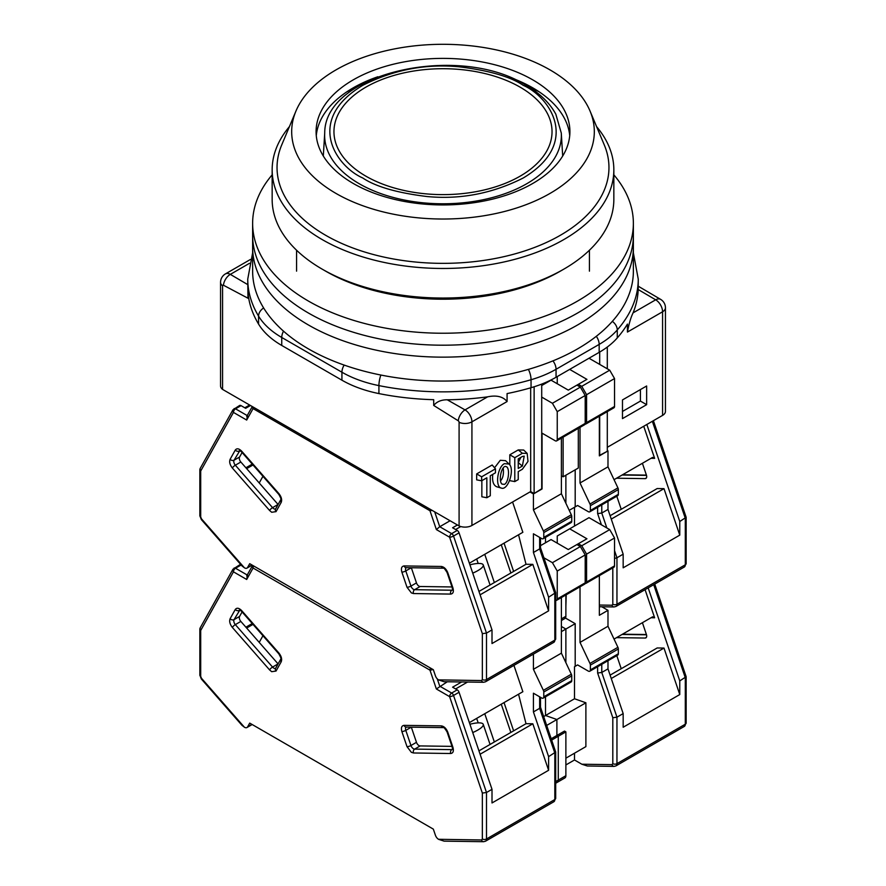 <?xml version="1.0" encoding="UTF-8"?>
<svg xmlns="http://www.w3.org/2000/svg" width="886" height="886" viewBox="0 0 886 886"><rect width="100%" height="100%" fill="white"/><g stroke="black" fill="none" stroke-linecap="round" stroke-linejoin="round"><path stroke-width="1.33" d="M365.896 176.181A109.033 62.95 0 0 0 548.323 147.951A109.033 62.95 0 0 0 414.781 70.858A109.033 62.95 0 0 0 365.896 176.181M662.573 415.39A9.757 5.637 0 0 0 665.441 411.414L665.441 307.785A9.757 5.637 180 0 1 662.573 311.772L662.573 415.39L607.298 447.308M607.298 411.636L607.298 451.295L599.357 455.482M561.392 475.804L563.108 476.801L578.303 468.041L578.303 428.37M541.711 384.092L541.711 489.161L534.125 493.546L530.67 491.553L471.928 525.464L471.928 421.836L507.08 401.546L507.08 393.583A195.252 112.721 0 0 0 531.046 387.714A97.626 56.361 0 0 0 556.054 377.259L599.169 352.362A97.626 56.361 0 0 0 617.265 337.931A195.252 112.721 0 0 0 627.432 324.088L627.432 332.062L662.573 311.772A9.757 5.637 -120 0 0 655.673 299.811A9.757 5.681 -59.6 0 1 660.624 299.368L638.252 286.222M556.054 377.259L556.054 369.285A97.626 56.361 180 0 1 531.046 379.74A195.252 112.721 180 0 1 378.92 385.609A97.626 56.361 180 0 1 341.93 372.22L341.93 380.194L281.748 345.451A97.626 56.361 0 0 1 258.568 324.088A195.252 112.721 0 0 1 247.969 292.469L247.969 298.217L223.427 285.214A1.285 0.742 60 0 0 222.574 285.779A9.757 5.637 180 0 1 220.559 282.346L220.559 385.975A9.757 5.637 0 0 0 222.574 389.397L459.092 525.952A9.757 5.637 0 0 0 471.928 525.464M646.636 404.669L646.636 385.986L622.481 399.929L622.481 418.613L646.636 404.669L640.423 401.081L640.423 389.574M599.7 352.052L599.7 364.412M599.7 416.021L599.7 455.681M563.108 437.141L563.108 476.801M530.67 387.813L530.67 491.553M481.851 480.677L481.851 496.791L486.835 497.733L486.835 477.798L481.652 480.788L476.668 479.858L476.668 473.921L481.652 476.801L495.462 468.838L492.162 464.984L476.668 473.921M509.04 464.042L504.433 463.655C497.411 467 494.886 487.045 501.365 488.086C508.132 490.855 515.12 468.927 509.04 464.042L505.574 460.676L500.291 460.288L494.565 467.786M492.782 474.364C492.04 481.131 493.358 485.262 496.714 486.768L501.365 488.086M509.804 480.024L509.804 480.655L514.788 481.585L518.244 479.592L518.244 471.618L522.386 469.237L528.012 461.407L527.17 453.41L523.704 450.044L518.244 449.922L509.804 454.795L509.804 464.995M341.93 380.194A97.626 56.361 0 0 0 378.92 393.583A195.252 112.721 0 0 0 433.697 399.697L433.697 405.445L458.25 420.795A1.285 0.742 60 0 1 459.092 422.323L459.092 525.952M222.574 285.779L222.574 389.397M612.348 321.352A9.757 7.11 41.2 0 1 617.265 329.957A195.252 112.721 180 0 0 638.252 279.123L638.197 289.545A195.252 112.721 180 0 1 633.08 312.858C630.821 317.465 628.949 323.866 627.432 332.062M607.298 368.797L607.298 347.046M622.481 411.447L640.423 401.081M534.125 493.546L534.125 386.772M507.08 401.546C503.026 396.563 496.548 394.99 487.621 396.839L465.028 409.886A9.757 5.637 60 0 1 471.928 421.836A9.757 5.637 180 0 1 459.092 422.323M495.462 468.838L495.462 472.814L490.29 475.804L490.29 495.739L486.835 497.733M481.652 480.788L481.652 476.801M514.788 481.585L514.788 457.674L509.804 454.795M514.788 457.674L522.386 453.289L518.244 449.922M527.17 453.41L522.386 453.289M458.25 420.795A9.757 5.582 -60.4 0 1 465.028 409.886L447.253 399.796C441.361 399.73 436.842 401.613 433.697 405.445M247.969 298.217L247.748 279.123A195.252 112.721 180 0 0 258.568 316.114A9.757 7.531 -31 0 1 263.64 307.985M447.253 399.796A195.252 112.721 0 0 0 487.621 396.839M504.433 484.376L501.997 484.099C498.032 480.943 501.731 464.762 505.995 466.59C510.159 467.188 508.819 482.383 504.433 484.376M522.386 456.478L524.202 456.146L522.386 466.047L518.244 468.439L518.244 458.87L522.386 456.478M503.204 467.952C503.912 473.833 503.026 478.13 500.546 480.843M520.857 457.364L518.244 462.68L522.386 466.047M346.847 91.812A146.434 84.547 180 0 1 356.704 87.271M529.296 87.271A146.434 84.547 180 0 1 539.153 91.812M272.157 174.841A190.368 109.908 0 0 0 252.632 223.327L252.632 271.149A190.368 109.908 0 0 0 443 381.058A190.368 109.908 0 0 0 633.368 271.149L633.368 247.238A190.368 109.908 0 0 1 443 357.147A190.368 109.908 0 0 1 252.632 247.238A190.368 109.908 0 0 0 443 357.147A190.368 109.908 0 0 0 633.368 247.238L633.368 235.288A190.368 109.908 0 0 1 443 345.197A190.368 109.908 0 0 1 252.632 235.288A190.368 109.908 0 0 0 443 345.197A190.368 109.908 0 0 0 633.368 235.288L633.368 223.327A190.368 109.908 0 0 0 613.843 174.841M289.401 126.654A170.843 98.634 0 0 0 272.157 169.835L272.157 199.416A170.843 98.634 0 0 0 322.194 269.156L325.649 271.149A165.959 95.821 0 0 0 560.351 271.149L563.806 269.156A170.843 98.634 0 0 0 613.843 199.416L613.843 169.835A170.843 98.634 0 0 0 596.599 126.654M322.194 269.156L322.194 269.156A170.843 98.634 0 0 0 563.806 269.156M272.157 169.835A170.843 98.634 0 0 0 322.194 239.574A170.843 98.634 0 0 0 508.376 260.96A170.843 98.634 0 0 0 613.843 169.835M316.28 135.647A126.908 73.272 180 0 1 377.813 76.772M508.187 76.772A126.908 73.272 180 0 1 569.72 135.647M295.946 111.071L281.715 144.95A165.959 95.821 0 0 0 325.649 235.288A165.959 95.821 0 0 0 524.257 251.081A165.959 95.821 0 0 0 604.285 144.95L590.054 111.071A151.318 87.36 0 0 0 443 44.3A151.318 87.36 0 0 0 295.946 111.071A151.318 87.36 0 0 0 336.004 193.436A151.318 87.36 0 0 0 517.092 207.833A151.318 87.36 0 0 0 590.054 111.071M353.259 183.468A126.908 73.272 0 0 0 491.564 199.361A126.908 73.272 0 0 0 569.908 131.66A126.908 73.272 0 0 0 443 58.387A126.908 73.272 0 0 0 316.092 131.66A126.908 73.272 0 0 0 353.259 183.468M252.632 223.327A190.368 109.908 0 0 0 443 333.236A190.368 109.908 0 0 0 633.368 223.327M653.392 420.695L686.152 517.28L679.772 521.5L679.772 535.133L623.168 567.815L623.168 554.182L616.955 557.77L616.955 604.241L685.299 564.781A2.924 1.694 180 0 0 686.152 563.585L684.291 567.018A4.884 2.813 -120 0 0 685.299 564.781L685.299 518.31L652.351 421.293M616.545 478.219L645.152 478.628A3.909 2.259 -120 0 0 645.894 478.44A3.909 2.259 -120 0 0 646.415 475.095L642.405 463.289M614.042 479.669L652.639 457.375L654.632 458.361L643.734 426.277M679.772 521.5L646.835 424.483M607.298 450.498L607.984 450.896L599.357 455.88L599.357 416.221M561.392 620.543L564.858 618.528A4.884 2.813 -120 0 0 565.877 616.302L565.877 594.971M545.51 542.764L545.51 537.381L545.51 542.764M565.877 503.237L565.877 475.206L565.877 503.237M610.111 515.718L657.168 488.551L663.991 488.651L679.772 535.133M651.022 458.306L654.632 458.361M614.541 558.457L616.955 557.77L614.541 550.649M611.251 519.096L663.991 488.651M607.984 450.896L607.984 466.844L617.919 487.887A2.924 1.694 -120 0 1 618.339 489.559L618.339 494.344L590.375 510.48A2.924 1.694 60 0 1 589.777 511.82A2.924 1.694 60 0 1 588.304 511.676L577.606 505.496L569.222 510.336L577.606 505.496M589.777 511.82L617.73 495.684A2.924 1.694 -120 0 0 618.339 494.344M607.984 501.31L607.984 509.45L623.168 554.182M580.02 427.373L580.02 482.981L589.965 504.023A2.924 1.694 60 0 1 590.375 505.696L590.375 510.48M580.374 387.127L552.41 403.274L557.25 411.647L557.25 439.545A2.924 1.694 60 0 1 556.641 440.885L584.594 424.737A2.924 1.694 -120 0 0 585.203 423.397L585.203 395.499L580.374 387.127L576.919 385.133L586.931 379.363L569.676 369.396L557.25 376.572L557.25 383.738M575.191 469.835L575.191 506.892M578.303 384.336L581.748 386.329L609.712 370.193L589.002 358.232L569.676 369.396M609.712 370.193L614.541 378.566L586.587 394.702L586.587 422.6A2.924 1.694 60 0 1 585.978 423.94A2.924 1.694 60 0 1 585.114 424.04M585.978 423.94L613.932 407.804A2.924 1.694 -120 0 0 614.541 406.464L614.541 378.566M574.505 526.029L574.505 507.29M580.02 482.981L607.984 466.844M606.832 527.956L601.771 513.038L607.984 509.45M601.771 504.898L601.771 513.038L597.629 513.592L601.45 524.844M586.587 394.702L581.748 386.329M251.901 564.958L247.626 567.417A4.884 2.813 60 0 1 246.972 568.114A4.884 2.813 60 0 1 244.525 567.871L241.989 565.933L201.344 519.573L199.848 515.763A2.924 1.694 180 0 0 200.701 516.959L201.476 518.842L244.403 567.793M247.626 567.417L249.719 563.684L433.332 669.705L435.425 675.841A4.884 2.813 60 0 0 438.526 679.872L481.574 680.548L482.349 679.562L482.349 633.645L486.492 633.091L492.007 629.902L459.059 532.851A2.924 1.694 -120 0 0 457.198 530.437L452.591 527.768L457.42 524.988M200.701 471.031L200.026 468.749L232.963 409.786A2.924 2.259 -150.8 0 0 233.45 412.411L200.701 471.031L200.701 516.959M432.069 510.347A2.924 0.775 161.2 0 1 429.976 510.735L253.075 408.601L246.685 420.053L247.46 415.722M253.385 407.183A2.924 1.694 120 0 0 253.075 408.601A2.924 2.259 -150.8 0 1 252.388 406.608M482.349 679.562A2.924 1.694 0 0 0 486.492 679.562L486.492 633.091L453.532 536.041A2.924 0.775 161.2 0 1 449.601 537.204L436.366 529.573L439.733 526.727L450.088 520.746M481.574 680.548A2.924 2.259 90.8 0 0 483.601 682.275L444.052 681.722L438.648 679.939M451.982 586.953L420.163 586.499A3.909 2.259 60 0 1 416.464 582.899L411.325 567.749A3.909 2.259 60 0 1 411.314 567.738L405.799 570.938A3.909 2.259 60 0 1 406.22 567.671M512.573 501.997L522.862 532.298L469.358 563.197M269.577 510.48L232.353 468.018C229.862 464.796 229.12 461.883 230.127 459.28L235.266 450.066C236.817 448.083 238.976 448.471 241.734 451.229L278.957 493.69C281.449 496.913 282.191 499.837 281.183 502.428L276.033 511.643L271.692 512.263L269.577 510.48A2.924 0.775 -41.2 0 1 272.556 507.656L278.082 504.466A3.909 2.259 -120 0 0 278.082 504.477L240.848 462.016A3.909 2.259 60 0 1 239.585 457.021L242.088 452.524M541.711 488.762L533.427 493.945L529.983 491.951M492.007 629.902L492.007 643.535L548.611 610.853L548.611 597.219L555.688 592.601L540.504 547.781M504.034 543.173L513.625 571.426M484.753 554.315L494.344 582.556M510.857 573.02L501.266 544.768M250.483 405.511L245.655 408.302L241.047 405.644A2.924 1.694 -120 0 0 239.574 405.5L232.963 409.786M548.611 597.219L533.427 552.499L533.427 533.793L541.711 538.577A2.924 1.694 60 0 0 543.173 538.721L571.138 522.585A2.924 1.694 -120 0 0 571.747 521.245L571.747 516.46A2.924 1.694 -120 0 0 571.326 514.788L561.392 493.746L561.392 438.138M571.326 514.788L543.373 530.924A2.924 1.694 60 0 1 543.782 532.597L543.782 537.381A2.924 1.694 60 0 1 543.173 538.721M543.373 530.924L533.427 509.882L533.427 493.945M518.554 534.79L526.007 564.271L532.829 564.371L548.611 610.853M542.055 488.961L542.055 433.165L555.179 440.741A2.924 1.694 60 0 0 556.641 440.885M552.41 403.274L541.711 397.094M576.919 385.133L568.291 390.117L551.037 380.16L541.711 385.532M480.101 594.816L532.829 564.371M476.668 558.977L478.196 563.463M526.007 564.271L478.949 591.438M253.008 464.973L246.651 468.639M252.255 464.12L245.909 467.786M533.427 552.499L539.64 548.91L539.64 537.381M533.427 509.882L561.392 493.746M585.203 395.499L557.25 411.647M540.471 547.692L539.64 548.91L554.824 593.631L554.824 640.102L486.492 679.562A4.884 2.813 60 0 1 485.484 681.799L483.601 682.275M469.912 564.836A17.089 4.541 161.2 0 1 483.247 564.936A17.089 4.541 161.2 0 1 472.736 573.131M654.732 584.073L686.152 676.694L679.772 680.913L679.772 694.558L623.168 727.24L623.168 713.595L616.955 717.184L616.955 763.654L685.299 724.205A2.924 1.694 180 0 0 686.152 723.009L684.291 726.431A4.884 2.813 -120 0 0 685.299 724.205L685.299 677.724L653.702 584.671M565.877 764.95L574.505 759.978L581.847 764.219L587.34 766.002L614.064 766.379A2.924 2.259 -89.2 0 1 612.038 764.64L581.847 764.219M616.545 637.643L645.152 638.042A3.909 2.259 -120 0 0 645.894 637.865A3.909 2.259 -120 0 0 646.415 634.52L642.405 622.703M614.042 639.083L652.639 616.8L654.632 617.786L645.074 589.655M679.772 680.913L648.175 587.861M561.392 631.64L565.877 629.049L565.877 662.662L565.877 629.049L561.392 626.457L565.877 629.049L575.191 623.666L575.191 666.316L577.606 664.921L588.304 671.101A2.924 1.694 60 0 0 589.777 671.245A2.924 1.694 60 0 0 590.375 669.905L590.375 665.12L618.339 648.973A2.924 1.694 -120 0 0 617.919 647.301L607.984 626.258L607.984 610.321L599.357 615.305L599.357 575.634M565.412 618.018L575.191 623.666M601.86 606.788L607.984 610.321M574.505 753.2L574.505 759.978M555.688 781.596L558.28 780.101A4.884 2.813 60 0 1 557.272 782.338L564.858 777.952A4.884 2.813 -120 0 0 565.877 775.715L558.28 780.101L558.28 736.255L558.28 780.101A4.884 2.813 60 0 1 557.272 782.338A4.884 2.813 60 0 1 555.688 782.46M565.877 775.715L565.877 731.88L564.493 731.083L556.895 735.458L558.28 736.255L556.895 735.458L556.895 719.521L545.51 715.5L545.51 696.795L545.51 715.5L574.505 698.766L574.505 666.715L577.606 664.921M610.111 675.132L657.168 647.965L663.991 648.065L679.772 694.558M651.022 617.73L654.632 617.786M601.771 664.312L601.771 672.463L597.629 673.017L612.813 717.738L616.955 717.184L601.771 672.463L607.984 668.875L623.168 713.595M611.251 678.51L663.991 648.065M589.777 671.245L617.73 655.097A2.924 1.694 -120 0 0 618.339 653.757L618.339 648.973M607.984 660.735L607.984 668.875M580.02 586.798L580.02 642.405L589.965 663.448A2.924 1.694 60 0 1 590.375 665.12M580.374 546.551L552.41 562.688L557.25 571.06L557.25 598.958A2.924 1.694 60 0 1 556.641 600.298L584.594 584.162A2.924 1.694 -120 0 0 585.203 582.822L585.203 554.924L580.374 546.551L576.919 544.558L586.931 538.777L569.676 528.82L557.25 535.986L557.25 543.162M566.22 594.772L565.877 606.334M578.303 543.76L581.748 545.754L609.712 529.618L589.002 517.657L569.676 528.82M609.712 529.618L614.541 537.979L586.587 554.127L586.587 582.024A2.924 1.694 60 0 1 585.978 583.365A2.924 1.694 60 0 1 585.114 583.464M585.978 583.365L613.932 567.217A2.924 1.694 -120 0 0 614.541 565.877L614.541 537.979M574.505 698.766L585.89 702.786L585.89 746.621L565.877 758.183M543.683 716.564L545.51 715.5L556.895 719.521L585.89 702.786M551.668 740.076L565.877 731.88M575.191 666.316L574.505 666.715M580.02 642.405L607.984 626.258M586.587 554.127L581.748 545.754M251.901 724.371L247.626 726.841A4.884 2.813 60 0 1 246.972 727.528A4.884 2.813 60 0 1 244.525 727.284L241.989 725.346L201.344 678.997L199.848 675.176A2.924 1.694 180 0 0 200.701 676.372L201.476 678.255L244.403 727.218M247.626 726.841L249.719 723.109L433.332 829.119L435.425 835.265A4.884 2.813 60 0 0 438.526 839.286L481.574 839.972L482.349 838.987L482.349 793.059L486.492 792.505L492.007 789.326L459.059 692.276A2.924 1.694 -120 0 0 457.198 689.851L452.591 687.193L461.628 681.965M200.701 630.455L200.026 628.174L232.963 569.211A2.924 2.259 -150.8 0 0 233.45 571.835L200.701 630.455L200.701 676.372M432.911 669.462A2.924 0.775 161.2 0 1 429.976 670.148L253.075 568.026L246.685 579.477L247.46 575.136M253.684 565.977A2.924 1.694 120 0 0 253.075 568.026A2.924 2.259 -150.8 0 1 252.599 565.401L246.707 575.933M482.349 838.987A2.924 1.694 0 0 0 486.492 838.987L486.492 792.505L453.532 695.455A2.924 0.775 161.2 0 1 449.601 696.629L436.366 688.987L447.319 681.766M481.574 839.972A2.924 2.259 90.8 0 0 483.601 841.7L444.141 841.146L438.648 839.363M451.982 746.366L420.163 745.923A3.909 2.259 60 0 1 416.464 742.324L411.325 727.173A3.909 2.259 60 0 1 411.314 727.162L405.799 730.363A3.909 2.259 60 0 1 406.22 727.085M513.924 665.375L522.862 691.722L469.358 722.611M269.577 669.905L232.353 627.443C229.862 624.209 229.12 621.296 230.127 618.694L235.266 609.49C236.817 607.508 238.976 607.896 241.734 610.653L278.957 653.104C281.449 656.338 282.191 659.25 281.183 661.853L276.033 671.056L271.692 671.688L269.577 669.905A2.924 0.775 -41.2 0 1 272.556 667.08L278.082 663.891A3.909 2.259 -120 0 0 278.082 663.902L240.848 621.429A3.909 2.259 60 0 1 239.585 616.434L242.088 611.938M492.007 789.326L492.007 802.96L548.611 770.277L548.611 756.644L555.688 752.015L540.504 707.205M546.684 725.424L556.895 719.521L556.895 735.458L551.214 738.747M504.034 702.598L513.625 730.839M484.753 713.728L494.344 741.97M510.857 732.434L501.266 704.193M241.424 565.279L241.047 565.058A2.924 1.694 -120 0 0 239.574 564.914L232.963 569.211M548.611 756.644L533.427 711.923L533.427 693.217L541.711 698.002A2.924 1.694 60 0 0 543.173 698.146L571.138 681.998A2.924 1.694 -120 0 0 571.747 680.658L571.747 675.874A2.924 1.694 -120 0 0 571.326 674.202L561.392 653.159L561.392 597.563M571.326 674.202L543.373 690.349A2.924 1.694 60 0 1 543.782 692.021L543.782 696.806A2.924 1.694 60 0 1 543.173 698.146M543.373 690.349L533.427 669.307L533.427 654.112M518.554 694.214L526.007 723.696L532.829 723.784L548.611 770.277M556.641 600.298A2.924 1.694 60 0 1 555.688 600.376M552.41 562.688L543.893 557.77M576.919 544.558L568.291 549.541L551.037 539.574L540.504 545.654M480.101 754.23L532.829 723.784M476.668 718.391L478.196 722.876M526.007 723.696L478.949 750.863M253.008 624.386L246.651 628.052M252.255 623.534L245.909 627.199M533.427 711.923L539.64 708.335L539.64 696.806M533.427 669.307L561.392 653.159M585.203 554.924L557.25 571.06M540.471 707.117L539.64 708.335L554.824 753.056L554.824 799.526L486.492 838.987A4.884 2.813 60 0 1 485.484 841.213L483.601 841.7M469.912 724.25A17.089 4.541 161.2 0 1 483.247 724.349A17.089 4.541 161.2 0 1 472.736 732.545M562.688 156.025L561.281 133.033A118.359 68.333 180 0 1 490.224 198.11A118.359 68.333 180 0 1 359.306 183.767A118.359 68.333 180 0 1 324.719 133.033L323.312 156.025M523.238 85.333C549.94 97.028 581.537 143.067 523.238 177.986C492.461 193.547 460.366 199.715 426.952 196.526C397.028 192.838 375.631 186.658 362.762 177.986C336.06 166.302 304.463 120.252 362.762 85.333C393.539 69.784 425.634 63.604 459.048 66.804C488.972 70.481 510.369 76.661 523.238 85.333M250.483 259.443L225.443 273.896A9.757 5.637 60 0 1 230.327 274.372L249.509 263.297M638.197 289.545L655.673 299.811L633.08 312.858M247.748 284.616L230.327 274.372A9.757 5.681 120.4 0 0 223.427 285.214M258.568 324.088L258.568 316.114A97.626 56.361 180 0 0 281.748 337.477L341.93 372.22A9.757 5.637 120 0 1 344.156 365.087M552.975 360.868A9.757 5.637 60 0 1 556.054 369.285L599.169 344.399A97.626 56.361 180 0 0 617.265 329.957L617.265 337.931M596.322 336.303A9.757 5.637 60 0 1 599.169 344.399L599.169 352.362M528.388 369.384A9.757 3.599 73.7 0 1 531.046 379.74L531.046 387.714M380.869 375.044A9.757 2.614 101.3 0 0 378.92 385.609L378.92 393.583M281.748 345.451L281.748 337.477A9.757 5.637 -60 0 1 283.509 331.154M622.061 475.029L646.503 475.372M645.152 478.628L646.415 477.886M565.877 616.302L561.392 618.882M599.357 606.744L614.064 606.954A2.924 2.259 -89.2 0 1 612.038 605.227L599.357 605.038M612.813 567.871L612.813 604.241A2.924 1.694 0 0 0 616.955 604.241A4.884 2.813 60 0 1 615.947 606.467L684.291 567.018M597.629 507.29L597.629 513.592M612.813 604.241L612.038 605.227M589.965 504.023L617.919 487.887M586.587 422.6L614.541 406.464M590.375 505.696L618.339 489.559M407.017 587.263L401.867 572.112C400.86 568.347 401.602 566.287 404.094 565.933L441.317 566.464C444.074 566.885 446.234 568.989 447.784 572.755L452.923 587.905C453.931 591.671 453.189 593.731 450.697 594.085L413.474 593.554L411.359 592.9L407.017 587.263A2.924 0.775 -18.8 0 0 410.949 586.089L405.799 570.938A2.924 0.775 -18.8 0 1 401.867 572.112M482.349 633.645L449.601 537.204A2.924 1.694 -60 0 1 451.672 533.627L439.733 526.727L434.683 511.853M436.366 529.573L429.976 510.735A2.924 1.694 -60 0 1 430.275 509.306M246.685 420.053L233.45 412.411A2.924 1.694 120 0 1 235.521 408.823A2.924 1.694 -120 0 0 234.059 408.679M406.331 567.594L406.12 567.671A2.924 2.259 -89.2 0 1 404.094 565.933M413.474 593.554A2.924 2.259 -89.2 0 1 414.637 589.688A3.909 2.259 60 0 1 410.949 586.089L416.464 582.899M450.697 594.085A2.924 2.259 -89.2 0 1 451.86 590.22L414.637 589.688L420.163 586.499M452.923 587.905A2.924 0.775 161.2 0 1 452.225 587.651L452.602 590.032M452.469 590.098A3.909 2.259 60 0 1 451.86 590.22L452.536 589.832M447.784 572.755A2.924 0.775 161.2 0 1 447.076 572.511L452.225 587.651M441.317 566.464A2.924 2.259 90.8 0 0 443.343 568.192C443.565 567.439 444.805 568.878 447.076 572.511M239.729 450.442L241.601 451.96A2.924 0.775 -41.2 0 1 241.734 451.229M235.266 450.066A2.924 2.259 29.2 0 0 239.198 450.996A3.909 2.259 60 0 1 239.608 450.531M230.127 459.28A2.924 2.259 29.2 0 0 234.059 460.199L239.873 450.609M232.353 468.018A2.924 0.775 -41.2 0 1 235.333 465.205A3.909 2.259 60 0 1 234.059 460.199L239.585 457.021M275.601 508.941A3.909 2.259 60 0 1 272.556 507.656L235.333 465.205L240.848 462.016M276.033 511.643A2.924 2.259 -150.8 0 1 275.557 509.018L275.723 508.874M281.183 502.428A2.924 2.259 -150.8 0 1 280.696 499.804L275.557 509.018M278.957 493.69A2.924 0.775 138.8 0 0 278.824 494.421C280.862 498.043 281.482 499.848 280.696 499.804M201.476 518.842A2.924 0.775 138.8 0 0 201.344 519.573M247.227 415.589L235.521 408.823L241.047 405.644M459.059 532.851L453.532 536.041A2.924 1.694 -120 0 0 451.672 533.627L457.198 530.437M455.614 529.518L460.764 526.55M553.816 642.339A4.884 2.813 -120 0 0 554.824 640.102A2.924 1.694 0 0 0 555.688 638.906L553.816 642.339L485.484 681.799M557.25 439.545L585.203 423.397M543.782 532.597L571.747 516.46M571.747 521.245L543.782 537.381M622.061 634.454L646.503 634.797M645.152 638.042L646.415 637.311M612.813 717.738L612.813 763.654A2.924 1.694 0 0 0 616.955 763.654A4.884 2.813 60 0 1 615.947 765.892L684.291 726.431M597.629 666.704L597.629 673.017M612.813 763.654L612.038 764.64M589.965 663.448L617.919 647.301M586.587 582.024L614.541 565.877M618.339 653.757L590.375 669.905M407.017 746.677L401.867 731.526C400.86 727.76 401.602 725.712 404.094 725.357L441.317 725.878C444.074 726.31 446.234 728.403 447.784 732.179L452.923 747.33C453.931 751.095 453.189 753.155 450.697 753.51L413.474 752.978L411.359 752.325L407.017 746.677A2.924 0.775 -18.8 0 0 410.949 745.514L405.799 730.363A2.924 0.775 -18.8 0 1 401.867 731.526M482.349 793.059L449.601 696.629A2.924 1.694 -60 0 1 451.672 693.04L439.733 686.152L437.263 678.864M436.366 688.987L429.976 670.148A2.924 1.694 -60 0 1 430.574 668.11M246.685 579.477L233.45 571.835A2.924 1.694 120 0 1 235.521 568.247A2.924 1.694 -120 0 0 234.059 568.103M406.331 727.018L406.12 727.085A2.924 2.259 -89.2 0 1 404.094 725.357M413.474 752.978A2.924 2.259 -89.2 0 1 414.637 749.113A3.909 2.259 60 0 1 410.949 745.514L416.464 742.324M450.697 753.51A2.924 2.259 -89.2 0 1 451.86 749.634L414.637 749.113L420.163 745.923M452.923 747.33A2.924 0.775 161.2 0 1 452.225 747.075L452.602 749.456M452.469 749.523A3.909 2.259 60 0 1 451.86 749.634L452.536 749.246M447.784 732.179A2.924 0.775 161.2 0 1 447.076 731.925L452.225 747.075M441.317 725.878A2.924 2.259 90.8 0 0 443.343 727.616C443.565 726.863 444.805 728.303 447.076 731.925M239.729 609.867L241.601 611.384A2.924 0.775 -41.2 0 1 241.734 610.653M235.266 609.49A2.924 2.259 29.2 0 0 239.198 610.41A3.909 2.259 60 0 1 239.608 609.945M230.127 618.694A2.924 2.259 29.2 0 0 234.059 619.624L239.873 610.033M232.353 627.443A2.924 0.775 -41.2 0 1 235.333 624.619A3.909 2.259 60 0 1 234.059 619.624L239.585 616.434M275.601 668.354A3.909 2.259 60 0 1 272.556 667.08L235.333 624.619L240.848 621.429M276.033 671.056A2.924 2.259 -150.8 0 1 275.557 668.443L275.723 668.299M281.183 661.853A2.924 2.259 -150.8 0 1 280.696 659.228L275.557 668.443M278.957 653.104A2.924 0.775 138.8 0 0 278.824 653.846C280.862 657.467 281.482 659.262 280.696 659.228M201.476 678.255A2.924 0.775 138.8 0 0 201.344 678.997M247.227 575.003L235.521 568.247L241.047 565.058M459.059 692.276L453.532 695.455A2.924 1.694 -120 0 0 451.672 693.04L457.198 689.851M455.614 688.943L467.542 682.054M553.816 801.764A4.884 2.813 -120 0 0 554.824 799.526A2.924 1.694 0 0 0 555.688 798.33L553.816 801.764L485.484 841.213M557.25 598.958L585.203 582.822M543.782 692.021L571.747 675.874M571.747 680.658L543.782 696.806M561.281 133.033L555.821 114.172C549.674 102.854 539.629 93.152 525.686 85.089C459.28 43.093 324.431 72.419 324.719 133.033M225.443 273.896A9.757 9.757 0 0 0 220.559 282.346M665.441 307.785A9.757 9.757 0 0 0 660.624 299.368M252.632 252.875L247.748 279.123M638.252 279.123L633.368 252.875M589.434 271.149L589.434 250.217M296.566 271.149L296.566 250.217M622.515 474.774L646.426 475.106M686.152 517.28L686.152 563.585M614.064 606.954L615.947 606.467M621.23 509.295L616.789 496.226M406.12 567.671L443.343 568.192M241.601 451.96L278.824 494.421M199.848 469.447L199.848 515.763M246.707 416.509L252.277 406.541M555.688 592.601L555.688 638.906M246.972 568.114L252.167 565.102M249.63 405.013L244.791 407.804M540.504 547.88L540.504 537.88M490.069 585.015L483.247 564.936M259.221 482.97L262.943 476.314M622.515 634.188L646.426 634.531M686.152 676.694L686.152 723.009M614.064 766.379L615.947 765.892M621.23 668.72L616.789 655.64M406.12 727.085L443.343 727.616M241.601 611.384L278.824 653.846M199.848 628.872L199.848 675.176M555.688 783.246L557.272 782.338M555.688 752.015L555.688 798.33M246.972 727.528L252.167 724.527M540.504 707.294L540.504 697.293M490.069 744.439L483.247 724.349M259.221 642.383L262.943 635.727"/></g></svg>
